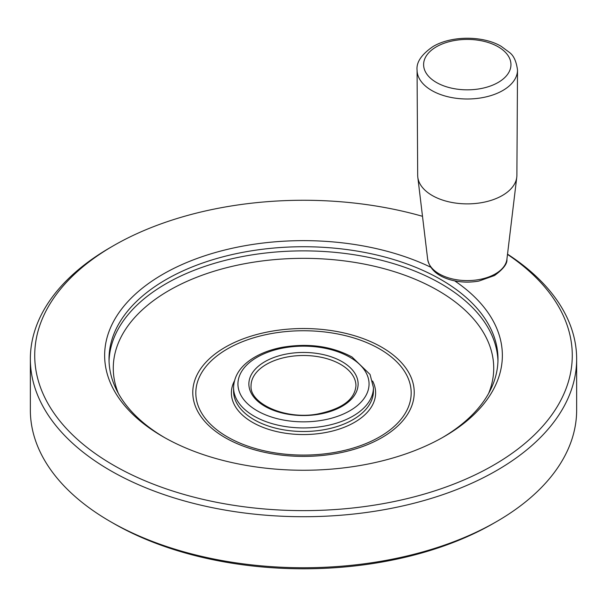 <?xml version="1.0" encoding="UTF-8"?>
<svg xmlns="http://www.w3.org/2000/svg" width="607" height="607" viewBox="0 0 607 607"><rect width="100%" height="100%" fill="white"/><g stroke="black" fill="none" stroke-linecap="round" stroke-linejoin="round"><path stroke-width="0.91" d="M340.588 364.367A52.445 30.282 180 0 1 355.945 385.779C354.746 399.709 341.787 409.156 317.059 414.126C284.766 419.9 249.348 403.306 251.055 385.779A52.445 30.282 180 0 1 283.431 357.804A52.445 30.282 180 0 1 340.588 364.367M417.062 70.101L417.684 175.34A49.607 28.635 0 0 0 417.806 177.229A49.607 28.635 0 0 0 449.901 202.063A49.607 28.635 0 0 0 502.361 195.492A49.607 28.635 0 0 0 516.769 177.229A49.607 28.635 0 0 0 516.891 175.34L517.513 70.101A50.229 28.999 180 0 1 502.801 90.504A50.229 28.999 180 0 1 448.148 96.809A50.229 28.999 180 0 1 417.062 70.101C416.22 62.24 421.577 54.364 433.132 46.466C452.23 35.236 483.658 35.813 501.223 46.344L509.448 52.437C513.697 55.518 516.382 61.406 517.513 70.101M30.35 359.018L30.35 410.044A273.15 157.699 0 0 0 110.353 521.557L113.441 523.34A268.78 155.18 0 0 0 493.559 523.34L496.647 521.557A273.15 157.699 0 0 0 576.65 410.044L576.65 359.018A273.15 157.699 180 0 1 408.033 504.713A273.15 157.699 180 0 1 110.353 470.531A273.15 157.699 180 0 1 30.35 359.018A273.15 157.699 180 0 1 110.353 247.504L113.441 245.721A268.78 155.18 180 0 1 422.502 216.304M507.498 254.409A268.78 155.18 180 0 1 483.642 470.615A268.78 155.18 180 0 1 108.676 462.352A268.78 155.18 180 0 1 113.441 245.721M454.673 280.859A198.853 114.806 180 0 1 444.112 436.63A198.853 114.806 180 0 1 162.888 436.63A198.853 114.806 180 0 1 156.636 278.044A198.853 114.806 180 0 1 430.735 267.217M113.441 523.34L110.353 521.557A273.15 157.699 0 0 0 496.647 521.557M507.528 254.158A273.15 157.699 180 0 1 576.65 359.018M164.451 437.518A194.483 112.28 180 0 1 109.017 359.018A194.483 112.28 180 0 1 229.074 255.281A194.483 112.28 180 0 1 441.023 279.622A194.483 112.28 180 0 1 449.271 284.691A194.483 112.28 180 0 1 497.983 359.018A194.483 112.28 180 0 1 442.549 437.518M373.426 387.562L373.426 391.136A69.926 40.373 180 0 1 303.5 431.501A69.926 40.373 180 0 1 233.574 391.136L233.574 387.562C234.021 375.779 240.584 365.93 253.271 358.024C261.42 353.031 271.018 349.473 282.065 347.341C308.348 342.902 331.672 346.127 352.037 357.015L370.05 374.443L373.426 387.562A69.926 40.373 180 0 1 303.5 427.935A69.926 40.373 180 0 1 233.574 387.562M349.852 357.235A65.556 37.846 180 0 1 320.466 420.552A65.556 37.846 180 0 1 240.175 374.2A65.556 37.846 180 0 1 349.852 357.235M342.128 361.696A54.63 31.541 180 0 1 317.636 414.46A54.63 31.541 180 0 1 250.729 375.832A54.63 31.541 180 0 1 342.128 361.696M372.607 381.014A72.112 41.633 180 0 1 303.5 434.551A72.112 41.633 180 0 1 234.393 381.014M381.803 347.257A110.74 63.94 0 0 0 225.197 347.257A110.74 63.94 0 0 0 225.197 437.67A110.74 63.94 0 0 0 381.803 437.67A110.74 63.94 0 0 0 381.803 347.257M379.641 348.957A107.674 62.164 180 0 1 331.369 452.966A107.674 62.164 180 0 1 199.491 376.826A107.674 62.164 180 0 1 379.641 348.957M436.41 46.792A43.674 25.213 180 0 1 509.47 58.097A43.674 25.213 180 0 1 455.986 88.979A43.674 25.213 180 0 1 436.41 46.792M516.769 177.229L506.913 259.25A39.721 22.929 180 0 1 495.373 273.878A39.721 22.929 180 0 1 453.368 279.144A39.721 22.929 180 0 1 427.662 259.25L417.806 177.229M497.952 361.089A194.483 112.28 0 0 0 303.5 250.873A194.483 112.28 0 0 0 109.048 361.089M488.627 393.419A190.226 109.829 0 0 0 303.5 258.339A190.226 109.829 0 0 0 118.373 393.419M506.913 259.25C507.452 263.688 503.309 269.113 494.485 275.54L478.915 281.056C469.059 282.801 459.469 282.369 450.144 279.751C437.108 275.882 429.619 269.045 427.662 259.25"/></g></svg>
